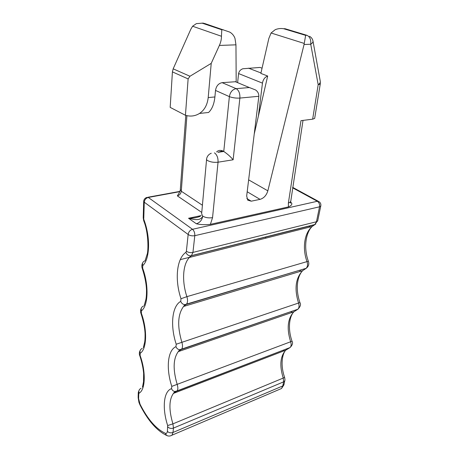 <?xml version="1.0" encoding="UTF-8"?>
<svg xmlns="http://www.w3.org/2000/svg" width="459" height="459" viewBox="0 0 459 459"><rect width="100%" height="100%" fill="white"/><g stroke="black" fill="none" stroke-linecap="round" stroke-linejoin="round"><path stroke-width="0.69" d="M180.284 190.112L179.085 193.124L177.34 195.878L201.759 212.425M204.249 23.363L229.85 32.141C232.294 33.605 234.01 35.687 234.985 38.384L235.96 44.827L236.184 81.685L222.127 82.66C218.49 83.383 216.281 85.971 215.506 90.429L229.374 96.625L223.762 151.464L217.905 152.336L222.621 150.839L223.762 151.464C227.383 153.88 230.51 156.657 233.132 159.789L218.042 162.199L212.551 217.641L210.388 224.348L288.441 206.911C291.362 205.666 292.4 204.318 291.54 202.872L290.323 202.826M210.388 224.348C205.184 224.927 200.508 224.732 196.366 223.774L188.546 218.266C192.602 218.404 196.532 217.75 200.336 216.304M185.442 115.284L170.18 107.383L172.418 71.879L173.169 68.839L189.963 76.251L211.22 63.365L208.208 97.56C207.365 104.847 204.467 110.143 199.516 113.442C195.161 116.127 190.468 116.741 185.442 115.284L188.121 78.914L189.963 76.251M203.429 23.088L196.36 23.633L192.596 26.232L190.812 29.256L173.169 68.839M237.636 82.494L238.588 73.56C239.087 71.202 240.505 69.602 242.828 68.758L260.075 67.444L262.06 68.19M222.621 150.839C220.148 149.984 218.14 150.357 216.596 151.952M215.506 90.429L214.904 96.952C214.135 104.09 212.024 109.265 208.564 112.478L199.516 113.442M212.551 217.641C208.811 218.232 205.54 217.727 202.746 216.137C200.371 221.445 193.342 219.402 188.546 218.266L201.237 215.569M288.441 206.911L288.372 203.113L300.972 120.665L312.648 119.179L314.673 118.416L314.748 117.946M312.648 119.179L318.185 84.714L310.737 44.242C311.116 39.646 309.854 36.674 306.951 35.326L305.66 35.36L304.059 44.506L267.844 190.829C266.444 195.385 263.839 198.225 260.035 199.361L251.251 201.185L247.722 200.153L246.672 195.987L258.842 96.281C258.893 93.636 257.786 91.519 255.52 89.935L249.357 87.543L236.138 88.656C238.846 90.291 240.097 93.429 239.885 98.077L258.842 96.281M223.246 29.732L221.789 29.76L221.456 36.267C221.502 39.21 220.808 42.268 219.373 45.447L211.22 63.365M306.951 35.326L284.93 28.693L283.651 28.722C280.747 28.257 277.936 28.578 275.216 29.68L271.068 32.996L268.842 38.453L260.867 73.411L267.683 76.039L254.246 133.936M284.93 28.693L284.448 28.705M258.388 116.098L262.456 83.125C263.116 79.482 264.86 77.118 267.683 76.039M189.561 257.298L180.249 259.645M284.023 384.315L282.778 385.933L172.991 432.476C170.771 433.198 168.912 432.826 167.397 431.351L167.673 425.556L172.917 423.864L283.243 378.055L283.616 381.854L282.778 385.933L281.493 388.521L172.016 435.178L172.991 432.476L173.473 428.081L172.917 423.864C168.774 409.847 168.946 399.691 173.433 393.403L174.804 391.51C173.261 391.217 172.177 390.259 171.551 388.635L171.786 386.38L290.65 341.76C291.442 344.33 291.264 346.252 290.117 347.526L177.111 390.896C178.046 389.593 178.086 387.488 177.231 384.573C172.813 369.633 173.158 358.657 178.264 351.64L179.641 349.724C177.908 349.477 176.681 348.456 175.963 346.654L176.222 344.227L298.557 303.032C299.394 305.763 299.17 307.834 297.874 309.234L181.649 349.127C182.711 347.681 182.785 345.397 181.879 342.282C177.151 326.292 177.708 314.358 183.56 306.474L184.874 304.65C182.934 304.455 181.552 303.365 180.726 301.362L181.001 298.746L186.893 296.646L307.014 261.613C307.909 264.533 307.616 266.771 306.147 268.32L186.526 304.105C187.742 302.475 187.869 299.991 186.893 296.646C181.764 281.459 182.688 264.338 189.412 257.453L190.554 255.87L191.386 255.761L189.412 257.453L312.218 226.453C304.265 232.988 302.165 248.371 307.014 261.613L308.385 261.326C309.332 264.149 308.591 266.478 306.147 268.32L186.027 304.501L183.56 306.474L302.665 270.667C295.562 278.194 294.196 288.981 298.557 303.032L299.922 302.59C301.104 304.443 300.421 306.658 297.874 309.234L181.081 349.551L178.264 351.64L293.88 311.799C287.632 318.603 286.554 328.592 290.65 341.76L292.004 341.169C293.14 342.862 292.515 344.979 290.117 347.526L176.491 391.32L177.111 390.896L174.804 391.51L176.491 391.32M170.392 435.895L172.016 435.178C170.123 436.251 168.315 436.337 166.606 435.43L165.309 433.285C166.468 433.686 167.162 433.044 167.397 431.351M279.525 389.358L281.493 388.521L283.897 384.929L284.735 380.861L283.616 381.854L173.473 428.081C171.253 428.804 169.382 428.431 167.862 426.962M176.308 391.384L173.433 393.403L285.762 350.171C280.225 356.356 279.382 365.651 283.243 378.055L284.58 377.321C279.99 364.13 282.595 353.241 285.762 350.171L290.117 347.526M298.138 309.068L293.88 311.799C289.749 315.958 287.328 327.64 292.004 341.169M181.081 349.551L181.649 349.127L179.641 349.724L181.081 349.551M306.687 267.964L302.665 270.667C297.346 276.14 295.166 288.636 299.922 302.59M186.027 304.501L186.526 304.105L184.874 304.65L186.027 304.501M308.385 261.326C302.888 246.202 306.681 231.256 312.218 226.453L314.524 224.83L191.386 255.761L192.941 252.416C190.393 252.88 188.213 252.484 186.388 251.234L185.878 252.352C186.83 254.573 188.385 255.743 190.554 255.87L314.989 224.503L316.463 221.76L192.941 252.416L194.8 235.679C192.218 236.11 190.003 235.714 188.156 234.492L186.388 251.234M185.878 252.352C176.531 258.624 174.632 279.91 181.001 298.746M180.726 301.362C171.873 306.205 170.105 325.924 176.222 344.227M175.963 346.654C167.552 350.263 165.917 368.583 171.786 386.38M171.551 388.635C163.542 391.171 162.016 408.235 167.673 425.556M167.988 435.93L166.606 435.43C156.703 430.64 147.798 420.415 139.903 404.752L140.018 404.155C147.655 419.256 156.083 428.964 165.309 433.285M138.262 393.047L138.153 396.869L140.018 404.155M141.062 388.291C139.117 389.255 138.446 390.879 139.048 393.168L138.75 393.954L138.279 392.376L139.393 389.645M138.75 393.954L138.618 398.458M139.048 393.168C145.4 390.052 146.111 372.14 140.138 355.559L139.829 355.817C141.865 361.967 143.139 367.825 143.638 373.391L143.518 381.836L142.479 387.121M142.273 348.433C140.27 349.345 139.576 350.957 140.202 353.281L140.138 355.559M140.202 353.281C146.777 349.247 147.534 330.159 141.361 313.273L141.039 313.652C143.438 321.088 144.786 327.726 145.067 333.561C145.13 337.772 144.969 340.756 144.585 342.523L143.363 347.469M143.558 306.05C141.492 306.893 140.781 308.494 141.429 310.846L141.361 313.273M141.429 310.846C148.24 305.786 149.049 285.4 142.663 268.205L142.336 268.733C144.895 276.634 146.289 283.754 146.513 290.099C146.524 294.5 146.295 297.725 145.824 299.784L144.235 305.407M144.929 260.884C142.801 261.659 142.066 263.231 142.738 265.618L142.663 268.205M142.738 265.618C149.8 259.392 150.667 237.578 144.051 220.073L143.719 220.785C149.02 233.665 148.257 252.221 147.092 254.435L145.09 260.723M143.678 201.558L143.231 217.325L144.051 220.073M179.876 191.65L148.28 197.45C145.945 198.122 144.602 199.705 144.252 202.201L143.69 201.099C143.965 199.361 144.946 198.156 146.633 197.485L148.28 197.45L192.499 229.293C190.06 230.097 188.615 231.829 188.156 234.492L144.252 202.201L143.782 218.473M265.922 238.135L265.595 237.297M284.861 380.299L284.735 380.861C285.045 380.31 284.993 379.134 284.58 377.321M283.719 349.982L283.157 351.175M291.729 311.546L291.092 312.757M300.49 270.231L299.704 271.556M309.934 225.983L309.108 227.234M317.754 220.578L314.524 224.83L315.821 223.94M320.83 205.712L317.657 221.049L316.463 221.76L319.533 206.802L194.8 235.679C194.914 232.908 194.146 230.779 192.499 229.293L317.353 201.272L319.154 201.748C320.629 202.867 321.157 204.324 320.732 206.12L319.533 206.802C319.825 204.341 319.103 202.499 317.353 201.272L292.618 187.817M290.421 202.235L291.54 202.872M177.34 195.878C179.567 195.224 180.88 193.669 181.276 191.214L180.324 189.355L185.792 115.381M202.413 205.242L181.276 191.214L186.916 115.657M233.132 159.789L239.885 98.077C235.978 98.295 232.472 97.807 229.374 96.625C230.206 92.075 232.461 89.419 236.138 88.656L222.127 82.66M211.266 153.22C208.753 154.281 207.21 156.106 206.636 158.694C206.292 159.353 206.688 160.019 207.835 160.702C210.761 162.13 214.169 162.624 218.042 162.199C218.197 157.839 216.998 154.723 214.451 152.853M196.366 223.774C199.923 222.621 202.052 220.073 202.746 216.137L201.633 213.825L206.567 159.468M309.509 36.301C311.437 37.363 312.602 38.986 313.004 41.172C313.078 42.188 312.321 43.209 310.737 44.242L304.059 44.506M235.96 44.827L219.373 45.447M214.904 96.952L208.208 97.56M235.237 81.656L249.357 87.543M246.839 198.523L251.251 201.185M247.189 191.753L260.035 199.361M267.844 190.829L248.64 179.865M271.068 32.996L304.271 43.45M283.651 28.722L305.66 35.36M320.284 81.381L320.319 81.57C320.405 82.637 319.694 83.687 318.185 84.714L320.233 84.106L320.319 81.57L313.004 41.172M320.302 83.727L314.673 118.416M262.456 83.125L238.588 73.56M260.97 72.952L248.554 68.173M257.86 67.582L260.075 67.444M192.596 26.232L221.456 36.267M188.121 78.914L172.418 71.879M221.789 29.76L201.989 23.105M288.372 203.113L290.438 201.966L290.541 201.312M138.125 397.5L138.934 402.365L139.903 404.752M140.374 350.045C139.197 352.133 139.02 354.055 139.829 355.817M141.464 307.88C140.402 309.773 140.265 311.695 141.039 313.652M142.663 262.904C141.688 264.608 141.579 266.553 142.336 268.733M143.208 217.773L143.719 220.785M179.98 191.374L147.93 197.244M318.23 201.249L292.687 187.37M290.495 203.039L303.015 120.401"/></g></svg>
